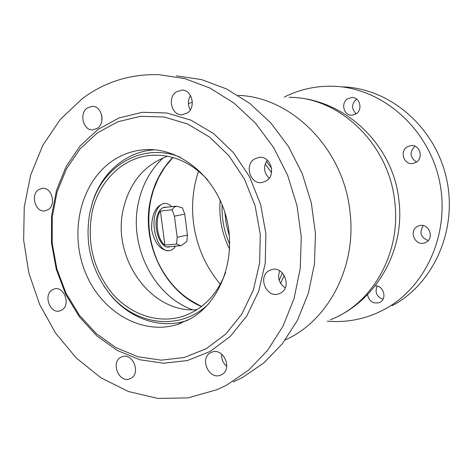 <?xml version="1.0" encoding="UTF-8"?>
<svg xmlns="http://www.w3.org/2000/svg" width="473" height="473" viewBox="0 0 473 473"><rect width="100%" height="100%" fill="white"/><g stroke="black" fill="none" stroke-linecap="round" stroke-linejoin="round"><path stroke-width="0.71" d="M175.601 246.137C173.757 248.91 171.563 250.424 169.038 250.696C158.786 252.647 149.858 226.668 155.989 211.969C158.017 206.807 160.814 203.975 164.379 203.479L163.729 203.55C155.481 206.116 151.449 214.789 151.626 229.582C154.665 243.211 160.312 250.264 168.565 250.737M271.591 168.205L266.376 161.399M279.171 280.312L282.422 272.974M271.532 172.675L265.182 164.013M280.56 283.368L284.261 275.369M170.446 246.599L168.766 247.012C160.105 248.656 152.578 226.762 157.728 214.346C159.442 209.965 161.813 207.564 164.835 207.139L166.573 207.215M164.379 203.479C166.916 203.236 169.364 204.301 171.723 206.66M220.164 200.215C218.757 217.42 221.902 233.745 229.606 249.194M192.552 309.768C153.146 295.72 128.414 245.191 138.577 201.924C142.562 184.157 150.798 169.446 163.291 157.787M197.028 309.655C150.964 313.906 111.332 257.726 123.364 208.818C129.691 182.424 144.395 164.894 167.489 156.232M225.668 272.336C216.918 295.217 202.343 309.981 181.945 316.62C157.45 323.964 130.051 314.303 112.012 293.201C93.465 269.752 86.772 243.087 91.933 213.199C98.224 181.638 122.779 157.03 151.975 155.292C172.994 154.251 191.642 162.552 207.919 180.207M208.416 304.062C180.053 331.804 134.172 325.323 109.21 293.278C90.958 269.344 84.519 242.401 89.888 212.442L92.424 202.917C104.125 164.545 143.91 142.172 180.136 157.19M187.675 320.322L186.108 320.83C159.354 329.356 128.963 318.175 109.937 294.372L103.865 285.964M89.805 212.832L92.702 201.593C101.92 172.61 126.291 151.378 154.346 149.84M160.43 211.053L172.089 209.805L173.893 207.345L176.34 206.169L182.442 207.86L184.742 214.133L187.444 234.98L186.817 241.532L181.466 245.552L180.651 245.688L176.559 244.056L164.888 245.109L160.43 211.053C154.476 219.188 157.207 239.941 164.888 245.109M176.559 244.056L177.186 237.399L174.425 216.191L172.089 209.805M187.444 234.98L177.186 237.399M184.742 214.133L174.425 216.191M154.139 149.858L154.505 149.781M61.892 310.004C70.885 305.026 64.281 286.064 54.561 288.867L52.148 289.878C43.167 295.01 49.978 313.96 59.746 310.927L61.892 310.004M48.293 209.574C56.63 204.472 51.551 186.805 42.203 188.325L38.561 189.714C30.231 194.971 35.516 212.637 44.917 210.893L48.293 209.574M97.462 128.272C105.81 122.927 101.689 105.751 92.205 106.342L87.257 108.015C78.89 113.532 83.266 130.737 92.832 129.892L97.462 128.272M187.213 113.059C196.254 107.472 192.174 89.752 181.934 90.124L176.234 91.922C167.146 97.704 171.563 115.501 181.922 114.791L187.213 113.059M266.157 181.017C276.516 175.229 270.852 155.718 259.305 157.343L254.563 158.975C244.127 164.994 250.241 184.624 261.924 182.543L266.157 181.017M280.684 293.018C292.255 287.206 283.741 265.601 271.514 269.634L269.072 270.657C257.448 276.705 266.423 298.392 278.727 293.875L280.684 293.018M221.612 374.628C233.018 369.153 223.41 347.182 211.845 352.184L210.591 352.763C199.18 358.433 209.137 380.434 220.737 375.048L221.612 374.628M130.938 378.294C141.131 373.197 132.706 352.521 122.176 356.695L120.686 357.369C110.505 362.637 119.184 383.313 129.744 378.849L130.938 378.294M97.456 132.848L80.043 148.889L66.391 168.991L57.008 192.139L52.231 217.255L52.19 243.223L56.861 268.924L66.037 293.248L79.352 315.142L96.285 333.607L116.151 347.744L138.11 356.79L161.175 360.16L184.251 357.493L206.163 348.719L225.716 334.092L241.768 314.22L253.333 290.067L259.647 262.905L260.262 234.259L255.107 205.779L244.464 179.125L228.997 155.818L209.663 137.129L187.615 124.003L164.137 117.008L140.493 116.311L117.907 121.75L97.456 132.848M209.982 351.551L187.385 360.55L163.605 363.258L139.848 359.758L117.251 350.422L96.817 335.865L79.411 316.869L65.723 294.36L56.293 269.356L51.492 242.951L51.533 216.262L56.447 190.436L66.084 166.626L80.12 145.938L98.035 129.401L119.084 117.943L142.343 112.302L166.709 112.97L190.926 120.136L213.666 133.617L233.627 152.844L249.59 176.855L260.57 204.324L265.891 233.674L265.241 263.201L258.701 291.191L246.746 316.07L230.162 336.516L209.982 351.551M190.962 318.524C221.317 301.159 237.204 256.573 225.976 216.167C214.973 175.69 179.22 147.31 145.063 149.663C132.937 150.485 121.845 154.375 111.805 161.334C80.499 183.157 69.224 231.977 84.998 271.526C100.453 311.21 141.202 335.806 177.535 324.46L190.962 318.524M82.456 98.496L60.231 119.492L42.777 145.412L30.668 175.028L24.241 207.038L23.65 240.148L28.853 273.051L39.643 304.482L55.637 333.187L76.289 357.99L100.867 377.767L128.455 391.532L157.952 398.437L188.083 397.882L217.414 389.557L226.839 385.004L248.656 370.099L267.647 350.292L283.014 326.181L294.058 298.575L300.249 268.487L301.26 237.074L297.003 205.595L287.637 175.317L273.565 147.446L255.402 123.069L233.934 103.067L210.059 88.096L184.736 78.577L158.916 74.669C130.453 73.871 104.965 81.817 82.456 98.496M233.242 381.965L242.478 377.507L263.857 362.933L282.464 343.617L297.523 320.138L308.349 293.29L314.433 264.052L315.461 233.544L311.335 202.982L302.223 173.591L288.5 146.541L270.775 122.874L249.803 103.445L226.455 88.9L201.664 79.635L176.37 75.822M101.754 115.246L101.849 120.958M190.501 95.511C187.722 100.223 187.651 104.994 190.282 109.819M267.298 160.093C263.142 166.638 263.757 172.686 269.143 178.25M279.744 270.852C277.243 277.917 279.076 283.587 285.237 287.868M221.648 354.076C221.275 359.031 222.984 363.093 226.774 366.256M187.361 320.475L186.995 320.546M375.219 285.804C383.597 285.337 387.422 298.788 379.908 302.318L379.222 302.643C372.955 304.009 369.052 301.342 367.515 294.632M417.393 226.461L419.261 225.692C428.621 222.635 434.888 237.943 426.043 242.3L424.541 242.939C415.128 246.398 408.459 230.966 417.393 226.461M407.354 146.731L410.984 145.548C419.799 144.342 423.926 158.207 415.992 162.399L412.752 163.516C403.818 165.077 399.318 151.07 407.354 146.731M356.163 113.827C351.321 108.837 351.451 103.936 356.559 99.111L356.618 99.076M347.649 98.756L352.101 97.479C360.054 97.243 363.028 109.955 355.956 113.963L351.823 115.211C343.753 115.719 340.507 102.895 347.649 98.756M284.196 97.136C299.787 89.243 316.502 85.625 334.334 86.287C381.77 88.043 427.627 127.343 439.18 179.687C450.976 231.971 426.179 287.566 383.851 309.709L376.502 313.256C360.603 320.014 344.208 322.645 327.328 321.137M382.976 299.279C376.662 296.742 374.711 292.332 377.123 286.035M428.195 240.58C420.734 237.452 419.072 232.456 423.211 225.591M416.542 162.044C409.831 157.403 409.328 152.129 415.022 146.222M343.469 86.89C390.136 88.628 435.154 127.119 446.465 178.362C458.024 229.541 433.652 284.013 392.016 305.789M285.272 339.933C328.15 320.96 356.884 266.837 349.979 211.815C343.705 148.8 291.534 96.841 238.12 95.38M198.559 171.125C193.085 187.58 191.364 204.578 193.41 222.133C196.413 245.682 205.394 266.388 220.347 284.249M398.952 200.741C405.184 250.318 376.224 301.644 330.479 319.736C372.328 303.749 401.21 253.315 394.784 202.03C389.167 144.159 339.525 96.995 289.163 97.326C344.279 97.68 393.548 144.898 398.928 200.546M222.091 204.673C221.577 218.485 224.125 231.705 229.736 244.34M224.835 212.306L226.283 224.433L229.446 236.234M201.468 306.545C163.528 290.617 140.7 241.401 150.645 199.192C154.334 182.797 161.707 168.891 172.763 157.468M192.351 102.144L188.366 103.664M169.038 250.696L168.494 250.743M172.917 157.509L165.095 166.863L158.556 177.694L153.613 189.572L151.005 199.003C146.725 219.921 148.776 240.361 157.16 260.316C162.103 271.301 168.648 280.968 176.807 289.322C183.382 295.524 187.964 299.492 201.593 306.445M151.975 155.292L152.814 155.239M109.21 293.278L109.937 294.372M92.424 202.917L92.702 201.593M181.945 316.62L184.772 315.686M167.016 246.9L180.651 245.688M163.155 207.588L176.736 206.116M182.318 90.142L181.934 90.124M145.063 149.663L146.122 149.61M177.535 324.46L180.727 323.372M130.176 378.678L129.744 378.849M221.37 374.758L220.737 375.048M279.324 293.662L278.727 293.875M352.101 97.479L352.403 97.491M424.541 242.939L424.996 242.785M379.222 302.643L379.718 302.418"/></g></svg>
